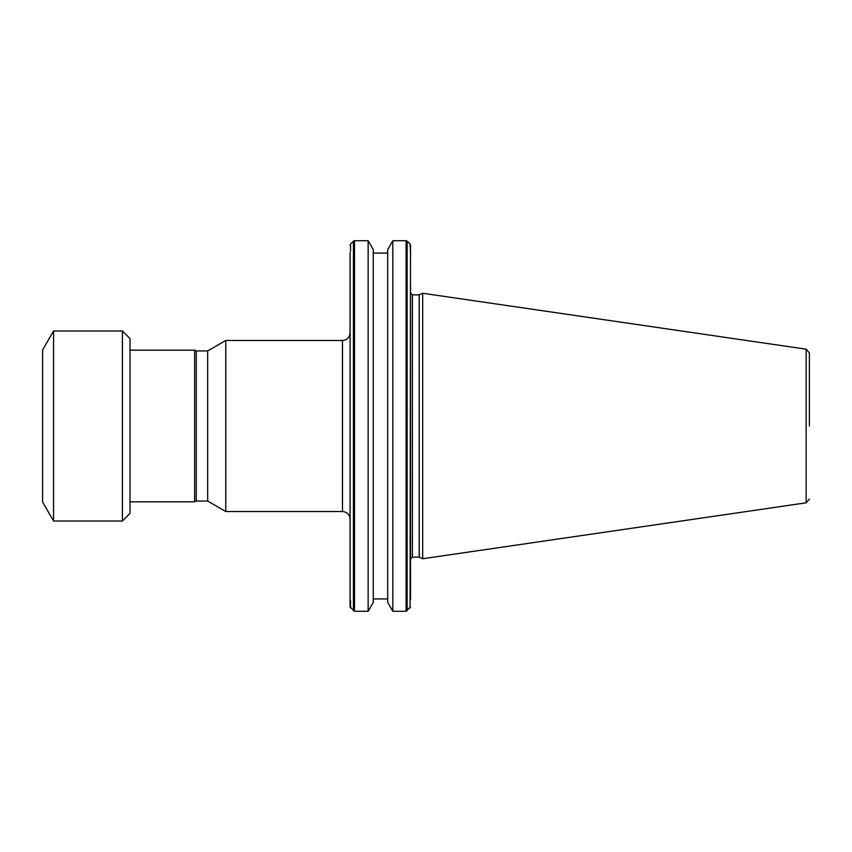 <?xml version="1.0" encoding="UTF-8"?>
<svg xmlns="http://www.w3.org/2000/svg" width="852" height="852" viewBox="0 0 852 852"><rect width="100%" height="100%" fill="white"/><g stroke="black" fill="none" stroke-linecap="round" stroke-linejoin="round"><path stroke-width="1.28" d="M809.4 426L809.4 352.941L809.4 426M410.515 285.612L410.515 599.371M196.258 350.939L194.629 350.172L194.629 501.828L196.258 501.061L196.258 350.939L207.664 350.939L225.769 340.48L225.769 511.519L342.483 511.519C347.094 511.967 349.629 514.501 350.076 519.113L350.076 285.612M350.076 504.533L350.076 503.181M806.152 349.182L422.677 293.258L422.677 558.742L806.152 502.818L806.152 349.182L809.4 352.941M410.515 559.029L412.411 557.123L412.411 294.877L419.205 294.877L419.205 557.123L422.677 558.742M368.139 611.289L368.139 240.711L354.507 240.711L354.507 611.289L368.139 611.289L373.261 602.417L373.261 249.583L368.139 240.711M392.825 240.711L387.703 249.583L387.703 602.417L392.825 611.289L392.825 240.711L406.084 240.711L406.084 611.289L410.515 606.858M410.068 607.934L410.515 245.142L410.515 252.629L410.068 244.066L407.16 241.159L407.16 610.841M207.664 350.939L207.664 501.061L225.769 511.519M130.015 513.415L130.015 338.585L122.411 330.981L122.411 521.019L130.015 513.415M53.569 521.019L42.6 502.02L42.6 349.98L53.569 330.981L53.569 521.019L122.411 521.019M412.411 294.877L410.515 292.971L410.515 302.652M350.076 252.629L350.076 606.858L354.507 611.289M350.076 426L350.076 332.887L350.076 426M342.483 511.519L342.483 340.48C347.094 340.033 349.629 337.498 350.076 332.887M353.431 610.841L353.431 241.159L354.507 240.711M350.523 600.617L350.523 607.934M353.431 241.159L350.523 244.066L350.523 251.383M412.411 557.123L419.205 557.123M373.261 598.935L387.703 598.935M392.825 611.289L406.084 611.289M196.258 501.061L207.664 501.061M130.015 501.828L194.629 501.828M419.205 294.877L422.677 293.258M806.152 502.818L809.4 499.059M373.261 253.065L387.703 253.065M225.769 340.48L342.483 340.48M130.015 350.172L194.629 350.172M53.569 330.981L122.411 330.981M350.523 244.066L350.076 245.142M406.084 240.711L407.16 241.159M410.068 244.066L410.515 245.142"/></g></svg>

